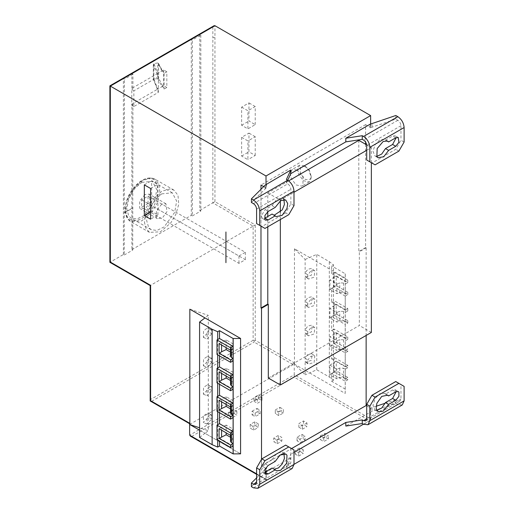<?xml version="1.0" encoding="UTF-8"?>
<svg xmlns="http://www.w3.org/2000/svg" width="514" height="514" viewBox="0 0 514 514"><rect width="100%" height="100%" fill="white"/><g stroke="black" fill="none" stroke-linecap="round" stroke-linejoin="round"><path stroke-width="0.39" stroke-dasharray="2.57 1.93" d="M189.634 423.228L189.942 423.902L190.681 423.832L151.656 401.299L150.178 400.946L150.608 399.487L150.608 285.321L253.139 226.128L253.139 340.294L254.186 340.891L254.186 342.106L293.211 364.638L294.259 362.826L255.233 340.294L254.192 340.891M253.139 226.128L255.233 224.92L214.948 201.661L212.86 202.869L253.139 226.128M279.25 455.687L261.51 465.935L261.51 459.413L261.51 465.935L266.008 468.53L266.316 479.96L267.055 479.883L191.722 436.399L190.797 436.264L189.634 435.191L294.259 374.783L294.259 377.199L369.585 420.69L370.633 418.878L294.259 374.783L294.259 362.826M157.927 214.948L157.927 184.263L151.649 180.639L151.649 211.325L157.927 214.948L150.602 219.176M144.325 184.867L151.649 180.639M150.602 188.49L157.927 184.263M151.649 211.325L150.602 211.929M211.864 415.524L211.864 418.788L207.091 424.166L207.091 417.464L211.061 414.612L211.864 415.524L208.324 413.982L208.324 417.246L203.383 422.566L203.55 415.922L207.515 413.07L208.324 413.982L208.324 388.854L211.864 390.402L211.864 387.132L211.061 386.22L207.091 389.072L207.091 395.78L211.864 390.402M211.864 418.788L208.324 417.246L208.324 430.719L199.573 427.802M211.864 387.132L208.324 385.59L208.324 388.854L203.383 394.174L203.55 387.53L207.515 384.678L208.324 385.59L208.324 360.468L211.864 362.01L211.864 358.746L211.061 357.834L207.091 360.687L207.091 367.388L211.864 362.01M211.864 358.746L208.324 357.204L208.324 360.468L203.383 365.788L203.55 359.145L207.515 356.286L208.324 357.204L208.324 332.076L211.864 333.618L211.864 330.354L211.061 329.442L207.091 332.295L207.091 338.996L211.864 333.618M211.864 330.354L208.324 328.812L208.324 332.076L203.383 337.396L203.55 330.753L207.515 327.9L208.324 328.812L208.324 315.345L204.964 317.915M189.839 309.184L208.324 315.345M233.105 446.03L219.504 438.179L219.504 441.076M233.105 433.951L231.403 432.968L230.542 431.76L233.099 429.113L226.147 425.097L226.147 432.833M219.086 428.753L221.592 427.301L221.592 430.205M226.147 425.097L221.592 427.301M230.542 437.298L233.099 438.776L233.099 429.113M233.099 438.776L230.542 441.423M221.592 373.421L221.592 370.523L226.147 368.32L233.099 372.335L230.542 374.982L231.403 376.19L233.105 377.167M233.099 372.335L233.099 381.998L230.542 380.521M230.542 384.645L233.099 381.998M226.147 368.32L226.147 376.049M219.086 371.975L221.592 370.523M221.592 401.813L221.592 398.915L226.147 396.712L233.099 400.721L230.542 403.368L231.403 404.576L233.105 405.559M233.099 400.721L233.099 410.39L230.542 408.913M230.542 413.038L233.099 410.39M226.147 396.712L226.147 404.441M219.086 400.361L221.592 398.915M219.504 412.684L219.504 409.786L233.105 417.638M216.992 411.239L217.673 410.84L217.673 396.345M219.504 409.786L217.673 410.84L217.673 411.63M233.105 389.246L219.504 381.394L217.673 382.448L217.673 383.238M219.504 384.299L219.504 381.394M217.673 367.953L217.673 382.448L216.992 382.846M221.592 345.035L221.592 342.131L226.147 339.927L233.099 343.943L230.542 346.59L231.403 347.798L233.105 348.775M219.086 343.583L221.592 342.131M230.542 356.253L233.099 353.606L230.542 352.129M226.147 339.927L226.147 347.657M233.099 343.943L233.099 353.606M233.105 360.86L219.504 353.009L217.673 354.062L217.673 354.853M219.504 355.906L219.504 353.009M217.673 339.561L217.673 354.062L216.992 354.454M199.573 437.42L204.964 433.289L240.584 453.849L204.964 433.289L208.324 430.719M219.504 438.179L217.673 439.232L217.673 440.023M217.673 424.737L217.673 439.232L216.992 439.624M199.573 430.173L204.964 433.289L199.573 430.173M241.631 137.328L247.909 140.958L247.909 159.681L241.631 156.057L241.631 137.328L248.956 133.1L248.956 151.829L255.233 155.453L247.909 159.681M255.233 155.453L255.233 136.724L247.909 140.958M255.233 136.724L248.956 133.1M241.631 156.057L248.956 151.829M241.631 107.13L247.909 110.754L247.909 128.873L241.631 125.249L241.631 107.13L248.956 102.903L248.956 121.021L255.233 124.645L247.909 128.873M255.233 124.645L255.233 106.526L247.909 110.754M255.233 106.526L248.956 102.903M241.631 125.249L248.956 121.021M305.451 166.324L309.332 170.307L311.201 176.289L310.43 179.168L305.451 179.617L300.465 173.417L300.465 166.767L305.451 166.324L304.404 165.72L299.598 165.245L297.625 168.997L298.512 174.098L303.299 180.684L309.21 181.905L310.295 180.902L311.201 177.497L308.991 170.423L304.404 165.72M297.079 169.948L292.273 169.472L290.307 173.224L291.194 178.326L295.98 184.911L301.891 186.132L302.971 185.13L302.971 177.279L297.079 169.948M305.136 259.448L309.589 257.508L294.464 248.776L305.136 259.448L305.136 276.185L307.809 278.228L307.809 274.964L310.559 271.308L314.144 270.486L314.774 270.827L314.144 277.194L308.471 279.044L307.809 278.228M307.809 274.964L305.136 272.915L307.892 269.265L311.471 268.443L312.101 268.777L311.471 275.144L305.798 277.001L305.136 276.185L305.136 304.571L307.809 306.62L307.809 303.356L310.559 299.701L314.144 298.878L314.774 299.219L314.144 305.579L308.471 307.436L307.809 306.62M307.809 303.356L305.136 301.307L307.892 297.657L311.471 296.829L312.101 297.169L311.471 303.536L305.798 305.393L305.136 304.571L305.136 332.963L307.809 335.012L307.809 331.742L310.559 328.093L314.144 327.27L314.774 327.604L314.144 333.971L308.471 335.828L307.809 335.012M307.809 331.742L305.136 329.699L307.892 326.043L311.471 325.221L312.101 325.561L311.471 331.922L305.798 333.779L305.136 332.963L305.136 361.355L305.798 362.171L311.471 360.314L312.101 353.953L311.471 353.613L307.892 354.435L305.136 358.091L307.809 360.134L307.809 363.398L308.471 364.22L314.144 362.364L314.774 355.996L314.144 355.662L310.559 356.485L307.809 360.134M307.809 363.398L305.136 361.355L305.136 374.822L294.464 364.15L345.209 393.448L345.26 381.279L347.772 379.827L347.772 377.411L345.26 378.863L345.26 369.193L343.564 368.217L339.773 368.024L336.882 369.193L329.93 365.178L329.93 374.841L336.882 378.857L339.773 377.687L343.564 377.88L345.26 378.863M336.882 340.801L339.773 339.632L343.564 339.825L345.26 340.808L347.772 339.356L336.259 332.712L329.93 336.786L336.882 340.801L336.882 350.464L329.93 346.455L329.93 336.786M336.259 332.712L336.259 342.375L347.772 349.019L345.26 350.471L345.26 340.808M345.26 350.471L343.564 349.488L339.773 349.302L336.882 350.464M336.259 342.375L333.753 343.827L333.753 334.158M329.93 346.455L333.753 343.827M336.882 284.024L339.773 282.854L343.564 283.047L345.26 284.024L347.772 282.572L336.259 275.928L336.259 285.598L347.772 292.241L345.26 293.687L343.564 292.71L339.773 292.517L336.882 293.687L329.93 289.671L329.93 280.008L336.882 284.024L336.882 293.687M329.93 289.671L333.753 287.043L333.753 277.38L329.93 280.008M336.259 275.928L333.753 277.38M336.259 285.598L333.753 287.043M345.26 293.687L345.26 284.024M331.659 273.756L331.659 265.905L333.483 264.845L333.483 272.703L334.171 272.304L347.772 280.156L345.26 281.608L331.659 273.756L333.483 272.703L333.483 301.088L334.171 300.696L347.772 308.548L345.26 310L331.659 302.148L333.483 301.088L333.483 329.48L334.171 329.089L347.772 336.94L345.26 338.385L345.26 324.495L347.772 323.043L334.171 315.191L334.171 300.696M345.26 310L345.26 296.103L347.772 294.657L334.171 286.806L334.171 272.304M334.171 286.806L331.659 288.251L331.659 302.148M336.882 312.409L339.773 311.246L343.564 311.433L345.26 312.416L347.772 310.964L336.259 304.32L336.259 313.983L347.772 320.627L345.26 322.079L343.564 321.102L339.773 320.909L336.882 322.079L329.93 318.063L329.93 308.4L336.882 312.409L336.882 322.079M329.93 318.063L333.753 315.435L333.753 305.772L329.93 308.4M336.259 304.32L333.753 305.772M336.259 313.983L333.753 315.435M345.26 322.079L345.26 312.416M334.171 315.191L331.659 316.643L345.26 324.495M347.772 310.964L347.772 308.548M347.772 323.043L347.772 320.627M345.26 296.103L331.659 288.251M347.772 282.572L347.772 280.156M347.772 294.657L347.772 292.241M345.26 281.608L345.26 273.756L331.659 265.905M345.26 273.756L345.209 278.074L309.589 257.508L316.752 254.398L329.307 261.645L333.483 264.845M345.26 389.13L331.659 381.279L331.659 373.421L345.26 381.279M336.882 378.857L336.882 369.193M329.93 365.178L336.259 361.098L347.772 367.748L347.772 365.332L334.171 357.474L333.483 357.873L333.483 372.367L334.171 371.975L334.171 357.474M347.772 377.411L336.259 370.767L329.93 374.841M333.753 372.213L333.753 362.55M336.259 370.767L336.259 361.098M345.26 369.193L347.772 367.748M347.772 351.435L334.171 343.583L333.483 343.975L333.483 357.873L331.659 358.926L331.659 345.035L345.26 352.887L347.772 351.435L347.772 349.019M331.659 358.926L345.26 366.778L345.26 352.887M347.772 365.332L345.26 366.778M334.171 371.975L347.772 379.827M331.659 373.421L333.483 372.367L333.483 380.219L329.307 377.019L316.752 369.772L305.136 374.822M331.659 381.279L333.483 380.219M345.209 393.448L345.209 278.074M345.209 389.156L345.209 273.789M347.772 339.356L347.772 336.94M345.26 338.385L331.659 330.534L331.659 316.643M331.659 330.534L333.483 329.48L333.483 343.975L331.659 345.035M334.171 343.583L334.171 329.089M329.307 377.019L329.307 261.645M316.752 369.772L316.752 254.398M294.464 248.776L294.464 364.15M402.276 404.942L397.836 404.505L395.793 403.323L372.02 411.251L345.819 426.074M396.23 391.572L395.195 389.747L392.606 390.004L385.5 394.109L384.575 393.313L379.897 393.711L375.316 398.26L372.971 405.225L374.957 409.973L376.788 410.423M385.5 394.109L386.56 394.72M400.971 399.07L366.707 418.846L397.836 400.881L400.053 401.1L400.971 399.07L400.971 384.568L404.113 386.38M395.741 381.549L400.971 384.568M397.836 400.881L395.793 399.699L395.793 403.323M395.793 399.699L385.192 403.233M376.171 406.246L372.02 407.628L372.02 411.251M372.02 407.628L370.106 408.431L370.106 412.055M252.046 411.239L256.961 408.399L256.961 412.022L252.046 414.862L252.046 411.239L255.182 413.05L255.182 416.674L260.103 413.834L260.103 410.211L255.182 413.05M252.046 414.862L255.182 416.674M256.961 408.399L260.103 410.211M260.103 413.834L256.961 412.022M297.034 440.839L297.034 437.215L301.949 434.375L301.949 437.999L297.034 440.839L300.17 442.65L305.091 439.811L305.091 436.187L300.17 439.027L300.17 442.65M297.034 437.215L300.17 439.027M301.949 434.375L305.091 436.187M305.091 439.811L301.949 437.999M233.369 413.083L233.369 409.459L228.769 412.119L232.27 414.136L236.877 411.483L236.877 415.106L233.369 413.083L228.769 415.742L232.27 417.766L236.877 415.106M232.27 414.136L232.27 417.766M228.769 412.119L228.769 415.742M236.877 411.483L233.369 409.459M253.665 430.115L253.665 426.491L258.272 423.832L254.764 421.808L250.164 424.468L250.164 428.091L253.665 430.115L258.272 427.455L254.764 425.438L250.164 428.091M254.764 421.808L254.764 425.438M258.272 423.832L258.272 427.455M250.164 424.468L253.665 426.491M303.26 449.808L299.752 447.784L295.152 450.444L298.653 452.468L303.26 449.808L303.26 453.432L299.752 451.408L299.752 447.784M299.752 451.408L295.152 454.068L295.152 450.444M295.152 454.068L298.653 456.091L298.653 452.468M298.653 456.091L303.26 453.432M273.756 438.089L277.258 440.112L281.865 437.453L278.357 435.429L273.756 438.089L273.756 441.712L277.258 443.736L277.258 440.112M277.258 443.736L281.865 441.083L281.865 437.453M281.865 441.083L278.357 439.059L278.357 435.429M278.357 439.059L273.756 441.712M258.478 394.964L261.986 396.981L261.986 400.612L258.478 398.588L253.877 401.241L253.877 397.618L258.478 394.964L258.478 398.588M261.986 396.981L257.379 399.641L257.379 403.265L261.986 400.612M257.379 399.641L253.877 397.618M253.877 401.241L257.379 403.265M278.774 411.997L275.273 409.973L275.273 413.597L278.774 415.62L283.381 412.96L283.381 409.337L278.774 411.997L278.774 415.62M275.273 409.973L279.873 407.313L279.873 410.937L275.273 413.597M279.873 407.313L283.381 409.337M283.381 412.96L279.873 410.937M320.261 435.943L324.861 433.289L328.369 435.313L323.762 437.967L320.261 435.943L320.261 439.566L323.762 441.59L328.369 438.937L328.369 435.313M328.369 438.937L324.861 436.913L324.861 433.289M324.861 436.913L320.261 439.566M323.762 437.967L323.762 441.59M306.974 422.958L302.367 425.618L298.865 423.594L303.466 420.934L306.974 422.958L306.974 426.581L303.466 424.558L298.865 427.218L298.865 423.594M298.865 427.218L302.367 429.241L302.367 425.618M302.367 429.241L306.974 426.581M303.466 420.934L303.466 424.558M192.352 215.919L200.826 211.023L199.779 210.419L199.773 34.457L200.82 35.061L192.345 39.957L191.298 39.353L191.304 215.315L192.352 215.919L192.345 39.957M214.107 25.706L212.854 26.908L131.873 73.663L132.92 74.267L132.927 88.948L131.88 88.344L131.873 73.663L123.399 78.552L123.405 254.514L124.24 255.002L124.446 79.156L123.399 78.552L110.324 86.101M141.658 199.817L238.959 255.998L245.345 252.31L148.045 196.136L141.658 199.817L141.658 207.187L148.045 203.505L245.345 259.679L238.959 263.367L141.658 207.187M238.959 255.998L238.959 263.367M245.345 252.31L245.345 259.679M148.045 203.505L148.045 196.136M144.935 194.549L139.673 201.096L139.673 208.106L140.637 209.005L145.918 207.919L150.191 202.034L149.227 194.125L144.935 194.549M161.672 204.219L156.417 210.759L156.417 217.775L157.38 218.668L162.655 217.583L166.934 211.697L165.971 203.788L161.672 204.219M161.672 193.874L172.299 192.821L176.649 201.109L174.689 212.391L164.107 226.95L156.809 230.458L151.045 229.636L148.655 227.419L146.657 220.57L148.655 210.065L154.663 199.92L161.672 193.874M141.793 182.399L152.42 181.346L156.77 189.634L154.81 200.916L144.228 215.475L136.93 218.983L131.166 218.161L128.776 215.944L126.778 209.089L128.776 198.59L134.784 188.445L141.793 182.399M144.421 221.887L145.674 227.953L149.465 232.373L160.516 231.788L170.821 222.851L175.814 214.499L178.75 204.309L177.979 195.269L173.88 190.084L169.781 188.953L161.737 191.259L152.523 199.605L146.13 211.53L144.421 221.887M131.88 104.046L132.927 104.65L132.715 250.106L131.88 249.624L131.88 104.046L157.2 89.43L158.376 92.372L133.865 106.526L133.865 90.817L158.376 76.67L157.2 73.72L131.88 88.344M158.376 92.372L158.376 76.67M132.927 104.65L131.777 105.319L131.777 89.609L133.865 90.817M131.777 105.319L133.865 106.526M166.825 71.793L163.683 69.981L162.578 70.617L164.05 73.393L166.825 71.793L166.825 87.496L164.05 89.102L162.578 86.326L163.683 85.684L166.825 87.496M164.05 73.393L164.05 89.102M163.683 85.684L163.683 69.981M162.578 70.617L162.578 71.221L161.987 70.958L157.817 73.367L153.898 63.569L157.753 62.971L157.779 78.668L161.987 86.667L162.578 85.722L162.578 86.326M162.578 85.722L158.678 78.353L153.898 79.272L157.817 89.07L161.987 86.667M153.345 79.182L153.872 79.278L153.872 63.569L153.345 64.68L153.345 79.182L157.2 88.826L157.817 89.07M161.987 70.958L157.753 62.971L158.678 63.858L162.578 71.221M158.421 63.293L158.678 78.353M157.817 73.367L157.2 74.324L157.2 73.72M157.2 89.43L157.2 88.826M131.777 89.609L132.927 88.948M132.92 74.267L124.446 79.156M150.608 285.321L110.324 262.069L123.405 254.514M124.452 212.835L132.927 207.945M132.715 207.823L124.24 212.719M124.24 255.002L132.715 250.106M131.88 249.624L191.304 215.315M200.82 35.061L200.826 211.023M199.779 210.419L212.86 202.869L212.86 37.663L214.948 37.663L214.948 25.7M283.921 199.548L282.257 198.012L276.828 199.303L272.073 205.587L264.961 209.693L261.298 216.041L262.371 218.411L264.472 218.399M272.073 205.587L275.215 207.399M272.067 214.049L274.148 215.25M264.961 228.422L256.595 223.59M293.995 205.619L290.86 203.807L285.623 212.867L288.765 214.679M285.623 212.867L261.825 226.61M290.86 203.807L290.86 189.306C290.661 187.006 289.613 185.194 287.718 183.871L253.453 203.653M251.417 202.477L266.528 187.649L266.528 184.025M265.14 188.747L265.14 185.124M287.737 180.26L286.414 183.119L287.718 183.871M286.414 183.119L286.414 179.495M376.788 156.429L374.957 155.98L372.971 151.238L375.31 144.286L379.891 139.724L384.575 139.32L386.567 140.733M385.487 140.11L392.606 136.004L395.195 135.747L396.23 137.572M366.707 160.015L371.943 163.034L395.741 149.291L400.971 140.232L404.113 142.044M398.883 151.103L395.741 149.291M371.943 163.034L375.079 164.846M370.106 124.221L370.106 127.845L395.793 119.12L397.836 120.295C399.725 121.619 400.772 123.431 400.971 125.731L400.971 140.232M395.793 119.12L395.793 115.496M372.02 127.048L372.02 123.418M267.788 211.704L267.788 192.904L288.643 180.857M267.788 192.904L280.342 200.152L293.995 192.268M366.707 150.287L371.365 147.602L371.365 162.7M366.668 144.884L371.365 147.602M365.608 144.28L365.608 247.568L358.811 251.494L359.331 251.796L359.331 325.49L268.308 378.041M365.608 247.568L366.135 247.87L359.331 251.796M371.365 332.436L359.331 325.49M358.811 140.348L358.811 251.494M280.342 219.542L280.342 212.34M280.342 200.852L280.342 200.152M267.788 226.79L267.788 216.522M370.106 127.845L370.633 127.543L365.608 124.645L365.608 142.127M365.608 124.645L260.983 185.046M260.983 189.28L260.983 226.121L260.983 189.28M266.008 187.951L263.669 186.601L266.008 187.951L266.008 184.436L266.008 187.951L266.528 187.649M370.633 124.002L370.633 127.543M293.211 364.638L190.681 423.832M267.055 479.883L293.995 464.328M363.462 424.223L369.585 420.69M265.14 469.333L265.14 472.957L266.528 471.852L266.528 468.228M251.417 486.681L265.14 472.957M264.877 469.597L256.595 477.879M264.472 472.398L262.371 472.411L261.298 470.04L264.961 463.699L272.067 459.593L275.208 461.405M272.067 459.593L276.815 453.303L282.25 451.999L283.921 453.541M274.135 469.237L272.073 468.048M293.995 449.956L285.623 445.124M290.86 448.144L290.86 462.639L289.941 464.675L287.718 464.457L286.414 463.699L286.414 467.322L287.718 468.081L292.158 468.517M286.414 463.699L290.815 454.209L290.815 457.833L286.414 467.322M290.815 457.833L266.528 471.852M366.707 405.861L370.633 408.129L370.633 418.878M370.633 408.129L370.106 408.431M293.995 452.371L290.815 454.209M366.135 247.87L366.135 335.456M282.629 453.74L291.586 448.568M266.008 479.279L256.595 473.844L266.008 479.279L266.008 468.53L261.51 465.935M191.722 436.399L294.259 377.199M151.656 401.299L254.186 342.106M253.139 340.294L150.608 399.487M255.233 340.294L255.233 224.92M231.403 434.928L231.403 432.968M231.075 430.783L231.075 440.447M231.075 383.662L231.075 373.999M231.403 376.19L231.403 378.15M231.075 412.055L231.075 402.391M231.403 404.576L231.403 406.535M231.403 347.798L231.403 349.758M231.075 355.277L231.075 345.607M343.564 339.825L343.564 349.488M339.773 349.302L339.773 339.632M339.773 292.517L339.773 282.854M343.564 283.047L343.564 292.71M339.773 320.909L339.773 311.246M343.564 311.433L343.564 321.102M339.773 368.024L339.773 377.687M343.564 377.88L343.564 368.217M397.836 404.505L363.571 424.288M392.606 390.004L395.741 391.816M125.589 209.763C123.264 198.693 140.765 175.961 149.407 178.821C159.88 176.662 160.599 200.062 150.39 210.669C145.892 216.754 140.489 220.088 134.18 220.679C128.468 219.645 125.602 216.008 125.589 209.763M125.589 211.01L126.842 217.081L130.633 221.502L141.684 220.917L151.99 211.98L156.982 203.621L159.918 193.437L159.147 184.391L155.048 179.213L150.949 178.075L142.905 180.388L133.691 188.734L127.299 200.653L125.589 211.01M157.2 74.324L153.345 64.68M110.324 262.069L110.324 96.857L109.893 97.461M212.854 26.908L212.854 37.663M214.948 201.661L214.948 37.663M268.102 211.505L264.961 209.693M256.595 209.089L290.86 189.306M395.741 137.816L392.606 136.004M400.971 125.731L366.707 145.513M397.836 120.295L363.571 140.078M264.961 463.699L268.102 465.511M287.718 464.457L290.86 462.639M253.453 487.863L287.718 468.081M266.316 479.96L256.595 474.345M206.924 424.108L203.383 422.566M211.061 414.612L207.515 413.07M203.383 394.174L206.924 395.716M207.515 384.678L211.061 386.22M203.383 365.788L206.924 367.33M207.515 356.286L211.061 357.834M203.383 337.396L206.924 338.938M207.515 327.9L211.061 329.442M230.542 435.371L230.542 431.76M230.542 378.587L230.542 374.982M230.542 406.979L230.542 403.368M230.542 350.195L230.542 346.59M311.201 176.289L311.201 177.497M299.598 165.245L292.273 169.472M309.21 181.905L301.891 186.132M314.774 270.827L312.101 268.777M308.471 279.044L305.798 277.001M314.774 299.219L312.101 297.169M308.471 307.436L305.798 305.393M314.774 327.604L312.101 325.561M308.471 335.828L305.798 333.779M305.798 362.171L308.471 364.22M312.101 353.953L314.774 355.996M384.575 393.313L387.71 395.125M374.957 409.973L378.092 411.785M395.195 389.747L398.331 391.559M365.788 420.882L400.053 401.1M157.38 218.668L140.637 209.005M165.971 203.788L149.227 194.125M172.299 192.821L152.42 181.346M151.045 229.636L131.166 218.161M173.88 190.084L155.048 179.213C150.923 177.028 146.188 177.671 140.83 181.14C135.394 184.886 131.121 190.206 128.018 197.113C125.981 201.912 125.024 206.352 125.153 210.412C125.493 215.931 127.318 219.626 130.633 221.502L149.465 232.373M153.326 64.43L153.326 79.207L157.233 88.993M158.543 63.485L162.533 71.016M272.992 214.846L276.134 216.657M282.61 198.186L285.752 199.997M262.371 218.411L265.513 220.223M387.71 141.132L384.575 139.32M378.092 157.792L374.957 155.98M398.331 137.559L395.195 135.747M276.134 470.651L272.992 468.839M285.752 453.99L282.61 452.179M265.513 474.223L262.371 472.411M255.676 484.458L289.941 464.675"/><path stroke-width="0.77" d="M189.942 423.902L150.178 400.952L150.608 400.695L150.608 285.321L110.324 262.069L110.324 86.101L266.008 175.987L266.008 184.436L266.008 175.987L370.633 115.586L370.633 124.002M150.602 188.49L144.325 184.867L144.325 215.552L150.602 219.176L150.602 188.49L144.325 184.867L144.325 215.552L150.602 219.176L150.602 188.49M150.602 211.929L144.325 215.552M230.593 350.227L219.086 343.583L219.086 353.246L230.593 359.89L233.105 358.444L233.105 348.775L230.593 350.227L230.593 347.811L233.105 346.359L233.105 338.508L240.584 338.475L189.839 309.184L189.839 424.558L199.573 430.173L189.839 424.558L199.573 427.802M240.584 453.849L240.584 338.475L240.584 453.849L233.105 453.881L219.504 446.03L217.673 447.084L212.128 444.668L199.573 437.42L199.573 322.047L212.128 329.294L217.673 331.71L217.673 339.561L216.992 339.96L230.593 347.811M233.105 453.881L233.105 446.03L230.593 447.482L230.593 445.06L219.086 438.416L226.147 434.767L230.542 437.298M219.504 441.076L219.504 446.03M230.542 435.371L230.542 441.423L231.403 442.631L233.105 443.614L233.105 433.951L230.593 435.397L230.593 432.981L233.105 431.535L233.105 417.638L230.593 419.09L216.992 411.239L216.992 396.737L230.593 404.589L233.105 403.143L219.504 395.292L216.992 396.737M221.592 430.205L221.592 436.971M219.086 438.416L219.086 428.753L230.593 435.397M226.147 432.833L226.147 434.767M230.593 445.06L233.105 443.614M226.147 376.049L226.147 377.983L221.592 380.187L221.592 373.421M230.542 380.521L226.147 377.983M219.086 381.639L230.593 388.282L233.105 386.83L233.105 377.167L230.593 378.619L219.086 371.975L219.086 381.639L221.592 380.187M233.105 386.83L231.403 385.853L230.542 384.645L230.542 378.587M226.147 404.441L226.147 406.375L221.592 408.579L221.592 401.813M230.542 408.913L226.147 406.375M219.086 410.031L230.593 416.674L233.105 415.222L233.105 405.559L230.593 407.004L219.086 400.361L219.086 410.031L221.592 408.579M233.105 415.222L231.403 414.245L230.542 413.038L230.542 406.979M230.593 432.981L216.992 425.129L219.504 423.677L219.504 412.684M219.504 423.677L233.105 431.535M230.593 419.09L230.593 416.674M230.593 407.004L230.593 404.589M233.105 403.143L233.105 389.246L230.593 390.698L216.992 382.846L216.992 368.352L230.593 376.203L233.105 374.751L219.504 366.9L216.992 368.352M219.504 395.292L219.504 384.299M217.673 383.238L217.673 396.345M230.593 390.698L230.593 388.282M230.593 378.619L230.593 376.203M233.105 358.444L231.403 357.461L230.542 356.253L230.542 350.195M219.086 353.246L221.592 351.794L221.592 345.035M230.542 352.129L226.147 349.591L221.592 351.794M226.147 347.657L226.147 349.591M233.105 346.359L219.504 338.508L219.504 330.656L233.105 338.508M233.105 374.751L233.105 360.86L230.593 362.306L230.593 359.89M233.157 453.849L233.157 338.475M219.504 366.9L219.504 355.906M217.673 354.853L217.673 367.953M230.593 362.306L216.992 354.454L216.992 339.96M219.504 338.508L217.673 339.561M217.673 331.71L219.504 330.656M240.584 338.475L204.964 317.915L199.573 322.047M217.673 440.023L217.673 447.084M216.992 425.129L216.992 439.624L230.593 447.482M217.673 411.63L217.673 424.737M212.128 444.668L212.128 329.294M362.261 423.53L362.261 419.906L345.819 422.45L345.819 426.074L362.261 423.53L363.571 424.288L368.011 424.725L369.849 420.664L404.113 400.881L402.276 404.942L368.011 424.725M376.788 410.423L381.729 408.026L385.487 402.571L392.606 398.459L396.23 391.572M385.487 402.571L388.629 404.383L383.2 411.123L378.182 411.83L376.145 408.264L376.871 403.317L381.722 396.403L387.762 395.157L388.635 395.921L395.741 391.816L398.414 391.61L398.915 392.098L398.915 396.326L395.741 400.271L388.629 404.383M386.56 394.72L388.635 395.921M371.943 395.292L375.079 397.104L369.849 406.163L366.707 404.351L371.943 395.292L395.741 381.549L398.883 383.36L375.079 397.104M366.707 418.846L365.788 420.882L363.571 420.664L366.707 418.846L366.707 404.351M404.113 400.881L404.113 386.38L398.883 383.36M369.849 406.163L369.849 420.664M362.261 419.906L363.571 420.664M385.192 403.233L376.171 406.246M370.633 115.586L214.948 25.7L214.107 25.706M268.102 211.505L275.215 207.399L280.644 200.659L285.662 199.952L287.699 203.518L286.973 208.466L282.122 215.379L276.082 216.625L275.208 215.861L268.102 219.966L265.43 220.172L264.928 219.684L264.928 215.45L268.102 211.505M274.148 215.25L282.25 209.892L284.428 204.45L283.921 199.548M264.472 218.399L272.067 214.049L275.208 215.861M251.417 198.854L251.417 202.477L253.453 203.653C255.349 204.977 256.396 206.789 256.595 209.089L256.595 223.59L264.961 228.422L288.765 214.679L293.995 205.619L293.995 191.118L259.731 210.901C259.332 206.3 257.238 202.677 253.453 200.03L251.417 198.854L265.14 185.124L290.815 169.999L286.414 179.495L287.718 180.247C291.502 182.894 293.597 186.518 293.995 191.118M259.731 225.402L259.731 210.901M290.815 169.999L290.815 173.623L287.737 180.26M388.635 150.377L395.741 146.272L398.915 142.327L398.266 137.521L395.741 137.816L388.629 141.922L387.517 141.029L383.2 141.446L377.167 148.552L376.871 156.571L377.88 157.657L383.701 156.802L388.635 150.377L385.5 148.565L381.735 154.027L376.788 156.429M396.23 137.572L392.606 144.46L385.5 148.565M386.567 140.733L388.629 141.922M404.113 127.543L404.113 142.044L398.883 151.103L375.079 164.846L366.707 160.015L366.707 145.513C366.508 143.213 365.46 141.401 363.571 140.078L362.261 139.326L362.261 135.702L363.571 136.454C367.356 139.101 369.45 142.725 369.849 147.325L404.113 127.543C403.715 122.942 401.62 119.319 397.836 116.672L395.793 115.496L370.106 124.221L345.819 138.247L362.261 135.702M369.849 161.826L369.849 147.325M362.261 139.326L345.819 141.87L345.819 138.247M267.788 304.05L260.983 307.976L261.51 308.278L261.51 459.413L261.51 308.278L268.308 304.352L267.788 304.05L267.788 226.79M288.643 180.857L358.811 140.348L366.668 144.884M293.995 192.268L366.707 150.287M371.365 162.7L371.365 332.436L280.342 384.992L280.342 219.542M280.342 212.34L280.342 200.852M268.308 304.352L268.308 378.041L280.342 384.992M267.788 216.522L267.788 211.704M365.608 142.127L365.608 144.28M260.983 185.046L260.983 189.28L260.983 185.046L263.669 186.601L260.983 185.046M260.983 307.976L260.983 226.121L260.983 307.976L261.51 308.278M290.815 173.623L345.819 141.87M150.608 400.695L189.634 423.228L189.634 435.191L256.595 473.844L189.634 435.191L189.634 423.228L150.608 400.695L150.608 285.321L110.324 262.069L110.324 98.065L109.893 97.461L109.887 85.851L213.901 25.803M293.995 464.328L363.462 424.223M256.595 477.879L251.417 483.057L251.417 486.681L253.453 487.863L257.893 488.3L292.158 468.517L293.995 464.45L259.731 484.233L257.893 488.3M266.008 468.53L265.513 468.241L266.528 468.228L264.877 469.597M275.208 461.405L268.102 465.511L264.928 469.455L265.577 474.261L268.102 473.966L275.215 469.86L276.326 470.753L280.644 470.336L286.677 463.23L286.973 455.211L285.964 454.125L280.143 454.98L275.208 461.405M283.921 453.541L284.435 458.437L282.257 463.872L278.459 467.946L274.135 469.237M268.102 473.966L264.961 472.154L272.073 468.048L275.215 469.86M264.961 472.154L264.472 472.398M264.961 460.679L288.765 446.936L285.623 445.124L261.825 458.867L256.595 467.926L259.731 469.738L264.961 460.679L261.825 458.867M251.417 483.057L253.453 484.233L255.676 484.458L256.595 482.421L256.595 467.926M288.765 446.936L293.995 449.956L293.995 464.45M259.731 469.738L259.731 484.233M345.819 422.45L293.995 452.371M366.135 335.456L366.135 405.527L366.707 405.861M279.25 455.687L282.629 453.74M291.586 448.568L366.135 405.527M204.964 317.915L189.839 309.184L189.839 424.558M110.324 96.857L110.324 86.101L266.008 175.987M225.935 231.987L225.935 262.673L225.935 231.987M231.403 442.631L231.403 434.928M231.403 378.15L231.403 385.853M231.403 406.535L231.403 414.245M231.403 349.758L231.403 357.461M395.741 400.271L392.606 398.459M264.961 218.154L268.102 219.966M253.453 200.03L287.718 180.247M392.606 144.46L395.741 146.272M397.836 116.672L363.571 136.454M214.948 25.7L110.324 86.101L110.324 98.065M253.453 484.233L256.595 482.421M150.178 285.578L109.9 262.32L109.893 97.461M256.595 474.345L190.251 436.045M150.172 285.572L150.172 400.946"/></g></svg>

